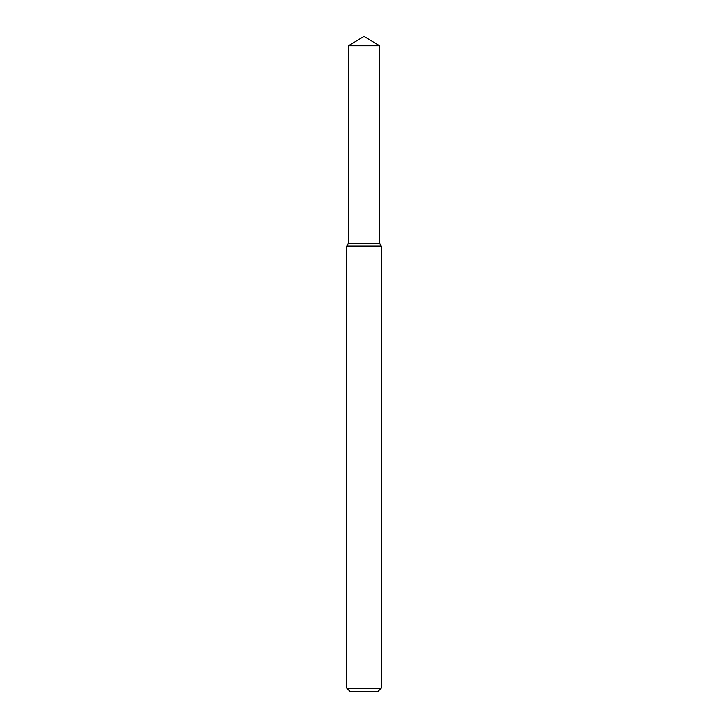 <?xml version="1.0" encoding="UTF-8"?>
<svg xmlns="http://www.w3.org/2000/svg" width="728" height="728" viewBox="0 0 728 728"><rect width="100%" height="100%" fill="white"/><g stroke="black" fill="none" stroke-linecap="round" stroke-linejoin="round"><path stroke-width="1.09" d="M348.394 45.773L348.394 243.307L379.606 243.307L381.245 246.146L346.756 246.146L348.394 243.307L379.606 243.307L379.606 45.773L348.394 45.773L364 36.4L379.606 45.773M381.245 688.151L377.796 691.6L350.204 691.6L346.756 688.151L381.245 688.151L381.245 246.146M346.756 688.151L346.756 246.146"/></g></svg>
